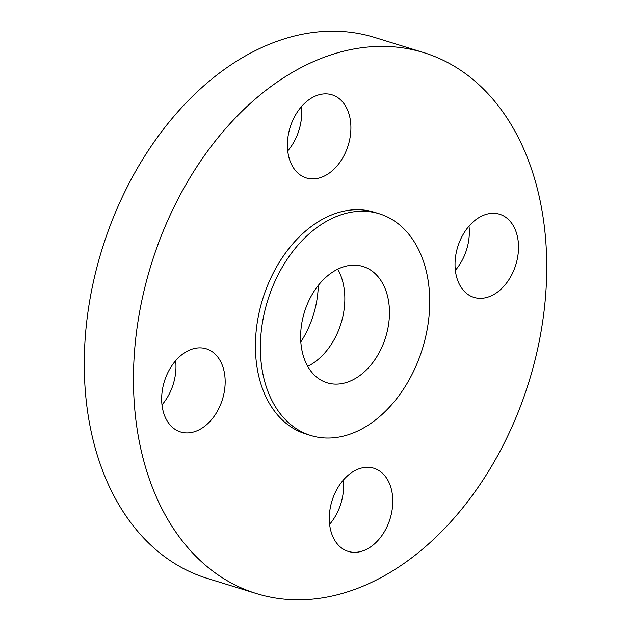 <?xml version="1.0" encoding="UTF-8"?>
<svg xmlns="http://www.w3.org/2000/svg" width="631" height="631" viewBox="0 0 631 631"><rect width="100%" height="100%" fill="white"/><g stroke="black" fill="none" stroke-linecap="round" stroke-linejoin="round"><path stroke-width="0.95" d="M307.723 366.319A60.86 42.506 107.2 0 0 327.008 350.284A60.86 42.506 107.2 0 0 337.759 269.161M318.466 285.196A60.86 42.506 107.2 0 0 327.079 382.78A60.86 42.506 107.2 0 0 371.635 364.079A60.86 42.506 107.2 0 0 363.03 266.495A60.86 42.506 107.2 0 0 318.466 285.196M395.74 399.833A116.033 81.036 107.2 0 0 379.318 213.783A116.033 81.036 107.2 0 0 294.369 249.434A116.033 81.036 107.2 0 0 310.783 435.493A116.033 81.036 107.2 0 0 395.74 399.833M379.318 213.783L374.364 212.245A116.033 81.036 107.2 0 0 289.408 247.904A116.033 81.036 107.2 0 0 305.83 433.962A116.033 81.036 107.2 0 0 308.322 434.672M463.769 506.59A283.114 197.732 107.2 0 0 423.709 52.61A283.114 197.732 107.2 0 0 216.417 139.617A283.114 197.732 107.2 0 0 256.486 593.59A283.114 197.732 107.2 0 0 463.769 506.59M167.98 422.226A43.515 30.391 107.2 0 0 180.561 431.959A43.515 30.391 107.2 0 0 218.247 409.606A43.515 30.391 107.2 0 0 218.847 358.55A43.515 30.391 107.2 0 0 206.266 348.817A43.515 30.391 107.2 0 0 168.58 371.17A43.515 30.391 107.2 0 0 167.98 422.226M342.034 481.619A43.515 30.391 107.2 0 0 348.186 551.391A43.515 30.391 107.2 0 0 380.043 538.014A43.515 30.391 107.2 0 0 373.891 468.249A43.515 30.391 107.2 0 0 342.034 481.619M461.348 287.649A43.515 30.391 107.2 0 0 473.928 297.39A43.515 30.391 107.2 0 0 511.607 275.029A43.515 30.391 107.2 0 0 512.206 223.981A43.515 30.391 107.2 0 0 499.626 214.248A43.515 30.391 107.2 0 0 461.947 236.601A43.515 30.391 107.2 0 0 461.348 287.649M338.161 164.588A43.515 30.391 107.2 0 0 332.001 94.816A43.515 30.391 107.2 0 0 300.143 108.185A43.515 30.391 107.2 0 0 306.303 177.958A43.515 30.391 107.2 0 0 338.161 164.588M423.709 52.61L374.514 37.41A283.114 197.732 107.2 0 0 167.231 124.41A283.114 197.732 107.2 0 0 207.291 578.39L256.486 593.59M287.728 150.88A43.515 30.391 107.2 0 0 288.966 149.381A43.515 30.391 107.2 0 0 301.389 106.694M455.353 270.305A43.515 30.391 107.2 0 0 469.014 226.127M329.611 524.306A43.515 30.391 107.2 0 0 330.857 522.815A43.515 30.391 107.2 0 0 343.272 480.12M161.986 404.873A43.515 30.391 107.2 0 0 175.647 360.695M300.829 341.923A78.899 55.11 107.2 0 0 318.3 285.401M305.83 433.962L310.783 435.493"/></g></svg>
